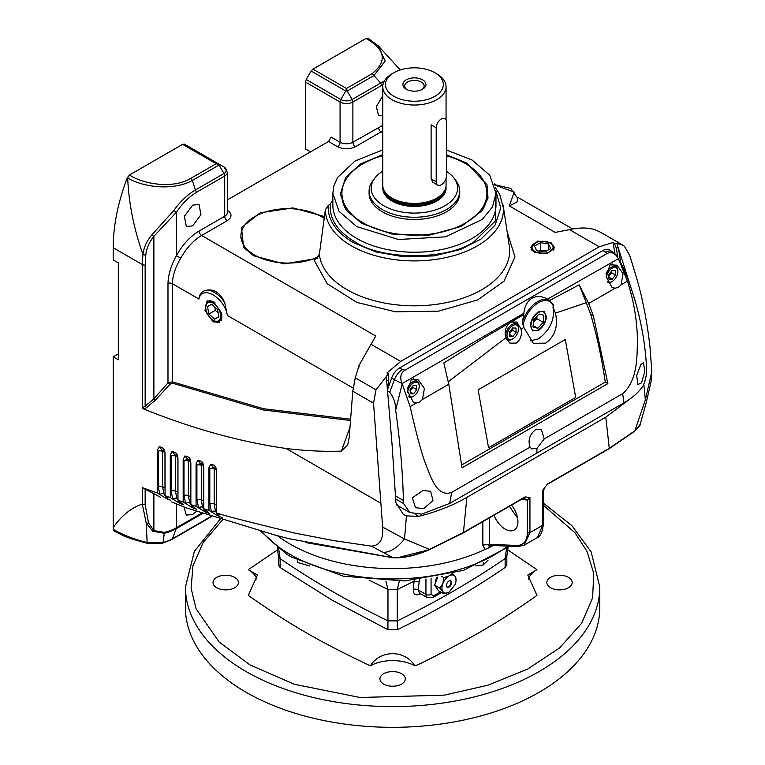 <?xml version="1.0" encoding="UTF-8"?>
<svg xmlns="http://www.w3.org/2000/svg" width="765" height="765" viewBox="0 0 765 765"><rect width="100%" height="100%" fill="white"/><g stroke="black" fill="none" stroke-linecap="round" stroke-linejoin="round"><path stroke-width="1.15" d="M446.397 155.735A72.503 41.865 180 0 1 465.675 163.71A72.503 41.865 180 0 1 486.913 193.306A72.503 41.865 180 0 1 442.151 231.977A72.503 41.865 180 0 1 363.136 222.902A72.503 41.865 180 0 1 341.907 193.306A72.503 41.865 180 0 1 382.758 155.649M459.727 191.087L459.727 193.306A45.317 26.163 180 0 1 431.747 217.48A45.317 26.163 180 0 1 382.366 211.809A45.317 26.163 180 0 1 369.093 193.306L369.093 191.087A45.317 26.163 0 0 0 382.366 209.581A45.317 26.163 0 0 0 431.747 215.261A45.317 26.163 0 0 0 459.727 191.087A45.317 26.163 0 0 0 455.777 180.406L453.865 177.939A43.223 24.958 0 0 0 446.397 171.341M605.966 273.908A9.065 5.231 -60 0 1 611.474 267.119A9.065 5.231 -60 0 1 616.007 266.669A9.065 5.231 -60 0 1 617.881 270.82L617.881 271.565A8.157 4.705 -60 0 1 612.115 281.549A8.157 4.705 -60 0 1 607.343 281.386M612.115 281.549L611.474 281.922A9.065 5.231 -60 0 1 607.946 282.734M606.349 277.982A8.157 4.705 -60 0 1 612.22 268.171A8.157 4.705 -60 0 1 617.881 271.565M612.277 279.149L608.93 279.072L608.768 274.817L611.943 270.638L615.29 270.714L615.462 274.97L612.277 279.149L608.864 277.169M608.835 276.404L611.618 272.751L615.462 274.97M611.618 272.751L611.551 271.154M205.747 307.415A10.509 6.072 60 0 1 213.177 303.122A10.509 6.072 60 0 1 220.607 316.002A10.509 6.072 60 0 1 213.177 320.286A10.509 6.072 60 0 1 205.747 307.415L205.747 306.698A11.389 6.579 60 0 1 208.099 301.477A11.389 6.579 60 0 1 213.798 302.041A11.389 6.579 60 0 1 215.175 302.978M221.735 314.348A11.389 6.579 60 0 1 221.86 316.002A11.389 6.579 60 0 1 219.498 321.214A11.389 6.579 60 0 1 213.798 320.65L213.177 320.286L213.798 320.65M218.082 312.799L215.338 310.322L214.678 306.908M217.423 309.395L211.723 304.241L207.478 306.555L208.931 314.013L214.63 319.168L218.876 316.863L217.423 309.395M214.63 319.168L218.847 316.729M215.338 310.322L208.931 314.013M605.756 252.163A12.689 7.325 -60 0 1 612.096 251.542L609.275 249.906A12.689 7.325 120 0 0 602.925 250.538L605.756 252.163L606.731 253.693C611.159 251.379 614.964 252.88 618.139 258.197L623.618 268.152L626.975 276.586C637.58 304.728 643.948 332.651 646.062 360.363L646.339 363.394C647.209 372.727 645.956 380.463 642.581 386.602C638.297 392.694 632.1 398.087 624.01 402.782L449.657 503.447L451.704 492.364C436.107 498.034 430.15 474.836 424.412 460.654C419.402 445.976 414.2 424.68 410.117 406.569L402.199 383.791L395.658 410.117C395.725 403.346 393.755 397.389 389.729 392.235L387.731 391.078M422.873 490.499L430.647 491.302L433 500.578L423.619 508.687L415.5 507.673L412.354 497.824L422.873 490.499M618.139 258.197L618.378 258.713L547.463 299.153L549.557 300.368L553.516 305.044L553.621 306.526C550.896 300.109 545.827 298.819 538.417 302.644C530.7 307.616 525.565 315.056 523.011 324.953L523.681 324.561L523.872 327.535L533.339 343.332L545.741 343.131C555.103 336.189 558.326 326.186 555.428 313.124L586.267 302.682L579.182 284.838L588.687 303.476L615.07 288.242L618.311 287.353L621.084 284.771L627.377 281.137C633.449 299.66 636.796 318.527 637.398 337.748C637.159 356.586 637.79 380.521 622.643 393.669L544.259 438.909L536.992 448.338L531.637 448.931L530.078 447.095L451.704 492.364M547.883 299.402C542.069 296.017 536.781 295.625 532.029 298.216C527.391 301.047 524.666 306.067 523.843 313.287L402.094 383.581L394.434 379.698L389.729 392.235M640.774 364.695L643.489 362.591L644.79 371.532L641.519 382.892L637.953 384.508L636.671 375.653L640.774 364.695M544.259 438.909L541.304 429.395L535.5 429.72C529.581 434.558 527.774 440.353 530.078 447.095M410.117 406.569L416.399 402.945L419.641 402.046L422.414 399.473L448.797 384.24L443.824 362.983L483.499 338.187L523.738 314.587L523.843 313.287M413.932 379.411L413.769 378.752M416.399 402.945L413.31 402.074L407.439 391.135L411.369 379.517L418.378 379.88L424.412 388.572L422.414 399.473M612.602 264.709L612.44 264.049M615.07 288.242L611.981 287.372L606.11 276.452L610.04 264.814L617.049 265.178L623.073 273.851L621.084 284.771M552.885 303.944L553.516 305.044M521.051 329.046C522.132 335.242 520.525 339.937 516.232 343.112L509.911 343.141L505.742 337.881C504.135 331.226 505.78 325.986 510.676 322.142L516.844 322.027L521.051 329.046L523.872 327.535M513.267 322.055L513.076 321.29M530.231 340.903L538.417 338.905C550.198 329.945 555.046 319.292 552.942 306.937L553.621 306.526M546.42 316.519C545.914 322.39 543.246 327.009 538.417 330.384L532.641 330.872L530.413 325.766C530.92 319.894 533.587 315.276 538.417 311.9L543.953 311.269L546.42 316.519M533.492 321.224L535.672 317.666M602.925 250.538L399.56 367.946A12.689 7.325 120 0 0 391.623 378.073L387.597 389.595M449.657 503.447L421.62 514.166L409.724 512.512L403.604 503.542L403.423 500.52C402.715 471.976 400.124 441.835 395.658 410.117M391.623 378.073L394.434 379.698A12.689 7.325 -60 0 1 402.38 369.581L399.56 367.946M606.731 253.693L405.039 370.136L402.38 369.581M612.096 251.542L612.096 251.542C615.615 254.143 617.403 255.883 617.441 256.772L617.441 256.763M401.845 383.074C399.722 377.126 400.784 372.823 405.039 370.136M618.378 258.713L626.975 276.586M618.455 258.886L627.377 281.137M448.797 384.24L462.041 467.807L607.879 383.609L593.372 315.868L588.687 303.476M549.547 300.502L579.182 284.838M523.738 314.587L522.38 322.275A23.562 13.607 -60 0 1 537.776 301.534A23.562 13.607 -60 0 1 549.557 300.368M523.011 324.953L522.38 322.275M448.347 381.668L505.742 337.881M593.372 315.868L590.666 314.31L586.267 302.682M607.879 383.609L605.278 382.108L604.857 379.306C601.433 357.236 597.408 337.585 590.666 314.31M461.678 465.005L605.278 382.108M552.942 306.937L555.428 313.124M565.287 339.507L478.125 389.834L488.558 447.755L575.71 397.437L565.287 339.507L575.701 397.427L488.548 447.745M431.116 178.867L431.116 124.829L436.213 127.774L436.213 181.812L431.116 178.867L432.971 182.366M436.786 73.823L434.864 72.713L436.786 73.823A31.652 18.274 180 0 1 446.062 86.741A31.652 18.274 180 0 1 426.516 103.629A31.652 18.274 180 0 1 392.024 99.67A31.652 18.274 180 0 1 382.758 86.741A31.652 18.274 180 0 1 392.024 73.823L393.946 72.713A28.936 16.706 180 0 1 434.864 72.713L434.864 72.713A28.936 16.706 180 0 1 434.864 96.333A28.936 16.706 180 0 1 393.946 96.333A28.936 16.706 180 0 1 393.946 72.713M382.758 86.741L382.758 185.168A31.652 18.274 0 0 0 383.332 188.63A31.652 18.274 0 0 0 392.024 198.087A31.652 18.274 0 0 0 436.786 198.087A31.652 18.274 0 0 0 445.488 188.63A31.652 18.274 0 0 0 446.062 185.168L446.062 178.216M383.332 188.63L383.686 189.691A31.288 18.064 0 0 0 392.282 199.043A31.288 18.064 0 0 0 436.538 199.043A31.288 18.064 0 0 0 445.134 189.691L445.488 188.63M445.957 186.65A31.652 18.274 180 0 1 427.692 204.714A31.652 18.274 180 0 1 392.024 201.052A31.652 18.274 180 0 1 382.854 186.65M406.263 89.228L406.263 89.228A11.523 6.655 180 0 1 406.263 79.818A11.523 6.655 180 0 1 422.557 79.818A11.523 6.655 180 0 1 422.557 89.228A11.523 6.655 180 0 1 406.263 89.228M421.859 89.601A9.716 5.604 0 0 0 424.116 86.005A9.716 5.604 0 0 0 421.276 82.037A9.716 5.604 0 0 0 410.69 80.822A9.716 5.604 0 0 0 404.695 86.005A9.716 5.604 0 0 0 406.951 89.601M382.758 171.131A43.223 24.958 0 0 0 374.955 177.939A43.223 24.958 0 0 0 383.848 205.775A43.223 24.958 0 0 0 438.919 208.682A43.223 24.958 0 0 0 453.865 177.939M374.955 177.939L373.043 180.406A45.317 26.163 0 0 0 369.093 191.087M407.678 392.684A8.157 4.705 -60 0 1 413.444 382.93A8.157 4.705 -60 0 1 419.21 386.258A8.157 4.705 -60 0 1 413.444 396.251L412.804 396.624A9.065 5.231 -60 0 1 409.275 397.437M407.305 388.601A9.065 5.231 -60 0 1 412.804 381.821A9.065 5.231 -60 0 1 417.336 381.372A9.065 5.231 -60 0 1 419.21 385.522L419.21 386.258M412.804 396.624L413.444 396.251A8.157 4.705 -60 0 1 408.673 396.088M413.616 393.841L410.27 393.765L410.097 389.519L413.282 385.34L416.629 385.417L416.791 389.662L413.616 393.841L410.193 391.871M410.164 391.106L412.947 387.444L416.791 389.662M412.947 387.444L412.88 385.856M511.852 324.647A9.065 5.231 -60 0 1 512.139 324.475A9.065 5.231 -60 0 1 516.671 324.025A9.065 5.231 -60 0 1 518.546 328.175L518.546 328.912A8.157 4.705 120 0 0 512.521 325.737A8.157 4.705 -60 0 0 507.013 335.567A8.157 4.705 -60 0 0 512.779 338.905L512.139 339.268A9.065 5.231 -60 0 1 507.606 339.717A9.065 5.231 -60 0 1 505.732 335.567A9.065 5.231 -60 0 1 511.852 324.647M518.546 328.912A8.157 4.705 120 0 1 513.038 338.752A8.157 4.705 -60 0 1 512.779 338.905M512.952 336.495L509.605 336.418L509.433 332.163L512.617 327.984L515.954 328.061L516.126 332.316L512.952 336.495L509.528 334.515M509.5 333.75L512.282 330.098L516.126 332.316M512.282 330.098L512.215 328.51M318.546 256.619A47.124 27.205 180 0 1 254.726 255.118A47.124 27.205 180 0 1 240.918 235.878A47.124 27.205 180 0 1 270.016 210.738A47.124 27.205 180 0 1 321.377 216.638A47.124 27.205 180 0 1 324.188 218.408M538.417 329.725A10.509 6.072 -60 0 1 530.977 325.431A10.509 6.072 -60 0 1 538.417 312.56A10.509 6.072 -60 0 1 545.847 316.853A10.509 6.072 -60 0 1 538.417 329.725L537.795 330.088L538.417 329.725M537.02 316.175L536.82 318.642L533.396 322.409M538.99 314.004L533.597 319.942L533.023 327.085L537.843 328.281L543.227 322.333L543.8 315.199L538.99 314.004M533.148 325.565L537.843 328.281M536.82 318.642L543.227 322.333M446.397 154.731L466.784 163.069L487.009 184.814L488.013 198.116L482.026 210.767L461.295 226.411L429.117 235.218L391.776 234.023L362.027 223.543L346.784 210.767L340.349 194.1L345.751 177.251L360.669 163.873L382.758 154.635M341.926 194.415A72.503 41.865 0 0 0 347.53 211.695M517.609 518.163L509.366 506.315M493.98 515.199A18.131 10.461 -120 0 0 505.12 529.103A18.131 10.461 -120 0 0 514.185 530.002A18.131 10.461 -120 0 0 511.46 505.101M446.397 149.988L472.082 160.009L489.763 175.281L495.978 193.306L492.459 206.98L482.227 219.469L445.622 236.815L398.498 239.493L356.729 226.603L339.048 211.331L332.842 193.306L333.894 185.752L337.633 177.394L355.199 160.918L382.758 149.902M183.916 506.899L186.325 515.094L192.665 514.472L196.395 511.383M495.978 195.104L495.338 220.97L474.004 241.778C446.961 260.358 381.859 260.358 354.807 241.778C337.116 231.135 328.969 218.455 330.356 203.739L328.137 205.622L325.364 209.725A89.046 51.408 -0 0 0 351.441 245.852A89.046 51.408 -0 0 0 449.657 256.705A89.046 51.408 -0 0 0 503.418 208.023A89.046 51.408 -0 0 0 503.112 205.03M328.137 205.622C327.688 219.985 336.103 232.321 353.363 242.61L375.653 251.905L403.968 256.839L434.118 255.893L460.874 249.371L481.08 239.024L495.185 224.948L500.731 207.956L495.863 190.858M516.939 202.094A22.654 13.082 0 0 0 517.809 198.489L516.939 202.094L509.289 205.909L514.195 192.111L494.687 184.977M534.19 252.163L530.719 247.468L537.757 241.071L550.963 242.486L554.434 247.468L547.176 253.636L534.19 252.163M317.217 258.388L284.111 263.896L253.617 255.759L243.595 247.353L241.491 227.626L260.224 212.804L292.909 207.898L322.486 215.998L324.36 217.136M240.956 236.987L244.341 248.281M192.665 225.866L200.956 214.688L199.015 204.513L192.665 205.144L184.384 216.323L186.325 226.497L192.665 225.866M213.177 321.855L204.972 310.609L207.095 300.865L213.177 301.553L221.315 312.569L219.526 322.39L213.177 321.855M217.107 309.108L217.595 310.255M489.428 545.216L489.504 544.355L482.839 545.082L485 549.404A145.006 83.72 0 0 1 290.078 544.068A145.006 83.72 0 0 1 277.418 535.72A145.006 83.72 0 0 0 485 549.404L488.854 547.826A145.446 83.968 0 0 0 493.186 545.531M488.854 547.826L489.39 545.378M482.839 545.082L482.839 521.625M489.504 517.781L489.504 544.355L517.006 545.455A1.817 1.387 92.3 0 0 518.211 546.526L524.121 545.206L529.935 532.65A1.817 1.042 180 0 1 527.372 532.65C527.066 541.056 523.614 545.321 517.006 545.455M481.29 211.695A72.503 41.865 0 0 0 486.884 194.415M521.281 499.44L527.372 500.052L523.585 498.101M640.19 424.355L634.816 430.858L609.265 448.328L547.53 483.977L542.758 490.174L542.758 525.249A1.817 1.042 0 0 0 543.284 524.513C542.442 532.115 540.444 536.485 537.298 537.594L542.758 525.249L529.935 532.65L529.935 497.575L525.163 496.887L463.427 532.526L429.892 549.165C416.523 555.189 404.169 558.039 392.837 557.704L288.874 538.665L275.486 535.223L186.861 508.046M396.978 557.876L429.691 549.557L463.035 532.985A0.908 0.526 60 0 0 463.236 532.947L429.691 549.557M529.935 497.575L527.372 500.052L527.372 532.65M525.268 497.135L463.236 532.947A0.908 0.526 60 0 0 463.427 532.526L466.889 497.365C452.976 505.407 436.949 511.737 418.799 516.356L406.454 515.906L404.494 538.923L429.806 549.566C415.768 555.553 403.509 558.287 393.028 557.771A0.908 0.679 97 0 0 393.248 557.752M542.758 490.174L543.284 490.164L543.284 524.513M634.816 430.858A0.908 0.698 50.2 0 1 634.606 431.317C638.985 426.813 640.841 424.508 640.181 424.393L646.272 402.419A32.627 7.727 -167 0 0 645.364 399.856L634.816 430.858M466.889 497.365L605.803 417.164L609.265 448.328A0.908 0.526 60 0 1 608.873 448.787M368.309 38.642L366.081 38.432L312.933 69.118L311.116 71.03L306.21 79.522L305.464 82.056L305.464 148.907L310.59 151.872M171.656 501.964L186.067 507.769M406.454 515.906L403.375 514.501L395.916 502.72L392.082 444.714L386.335 376.523L376.026 389.825L373.55 403.184L382.634 527.104L404.494 538.923A32.627 17.815 118 0 1 382.959 552.292L392.837 557.704A0.908 0.679 97 0 0 393.028 557.771L305.273 542.481M646.272 402.419L651.111 381.477L651.799 371.704L645.364 399.856L643.834 384.393M630.953 398.24L605.803 417.164M325.364 209.725L319.349 254.372L314.224 260.368L327.152 283.7L356.873 302.414L395.534 311.814L438.508 311.154L477.733 299.899L503.982 281.243L514.988 256.944L507.224 232.235M332.842 200.42L330.356 203.739M368.089 38.393L368.309 38.489A3.624 2.094 -60 0 0 366.502 38.671C385.417 49.792 387.291 61.458 372.125 73.67L346.478 88.482L347.224 91.006L373.942 75.582A3.624 2.094 -120 0 0 372.125 73.67M382.758 125.336L352.885 142.242A9.065 5.231 0 0 1 340.071 142.242A3.624 2.094 -60 0 1 337.508 146.689L328.529 141.506L331.092 137.069L340.071 142.242L340.071 102.032L305.464 82.056M328.529 141.506L227.368 199.914M118.326 353.889L113.201 356.844L118.326 359.808L118.326 262.864L113.201 259.909L113.201 247.736C113.287 225.694 117.973 202.381 127.258 177.815L129.486 175.022L182.634 144.336L216.179 163.71L219.058 164.14L219.058 165.011L216.179 163.71L190.523 178.513C173.818 188.697 144.719 184.757 129.907 175.271L129.486 175.022M113.201 356.844L113.201 527.592L113.975 530.939M219.039 164.131L184.451 144.164L182.634 144.336M164.37 532.392A3.624 1.109 76.8 0 1 164.284 533.291L152.885 531.321A3.624 1.607 -54.9 0 0 153.889 530.575L164.37 532.392A36.251 20.932 0 0 0 176.361 527.802L176.361 503.858M160.487 497.269L153.889 493.655L153.889 530.575L148.525 522.897L145.149 504.671A3.624 2.094 0 0 1 142.271 504.068L142.271 487.668L153.889 493.655M382.959 552.292L371.369 546.143L333.358 540.539L294.869 533.109C243.375 520.63 217.308 513.851 216.648 512.77L219.278 514.979M208.96 510.408L208.96 467.683L210.719 464.173L213.531 467.635L209.801 468.716L209.801 503.695L211.503 511.967A3.624 2.486 155 0 1 215.52 511.278L218.761 516.413L208.96 510.408L203.758 508.773L209.419 513.449L206.483 511.03M196.07 506.296L196.07 463.695L196.911 464.728L196.911 499.641L198.594 507.845A3.624 2.477 155.2 0 1 202.62 507.166L205.862 512.301L196.07 506.296L190.858 504.584L196.519 509.222L193.688 506.899M183.17 502.012L183.17 459.421L184.011 460.454L184.011 495.404L185.675 503.542A3.624 2.477 155.3 0 1 189.72 502.873L192.971 508.017L183.17 502.012L177.968 500.234L183.629 504.804L180.081 503.561L170.279 497.546L165.077 495.71L168.032 498.091M157.38 493.004L157.38 450.069L159.225 446.597L162.046 450.05L158.221 451.101L158.221 486.444L159.866 494.525A3.624 2.477 155.5 0 1 163.92 493.865L167.181 499.019L157.38 493.004L142.271 487.668M382.634 527.104C383.552 539.239 379.803 545.588 371.369 546.143M651.799 371.704L650.078 347.865C648.299 331.551 645.756 316.022 642.466 301.276C641.013 293.052 636.738 277.733 629.643 255.328L624.489 246.378L622.308 244.819L616.839 243.452L635.897 303.103M617.814 257.394L616.389 248.386L618.34 247.286L620.664 262.433M386.794 380.894L388.754 379.813L387.539 388.974M227.272 210.327C230.82 212.536 231.805 215.08 230.255 217.968L227.272 220.683L201.644 235.486L375.73 335.998L359.053 365.393L359.062 366.923M386.335 376.523L388.19 373.683L386.937 372.966L400.707 361.424L599.225 246.818L613.071 242.457L614.333 243.184L616.389 248.386M622.232 244.771L600.621 232.292L594.462 229.519C587.31 227.463 579.009 227.521 569.523 229.672L555.17 232.397L509.289 205.909M382.758 95.711L376.284 106.727L378.579 115.496L382.758 115.811M143.944 409.122L142.271 407.869L145.149 406.177A1.817 0.631 -129.9 0 1 146.392 407.726L143.944 409.122L154.214 413.157C199.493 430.571 243.433 442.342 286.043 448.481C305.742 450.862 324.197 451.742 341.391 451.13L347.702 445.048L349.194 437.523L352.789 391.192L373.55 403.184M113.201 527.592C121.406 515.734 131.092 507.903 142.271 504.068L146.23 523.097A3.624 2.075 -21.4 0 0 148.525 522.897M159.225 446.597L162.792 447.955L164.073 449.265L165.077 453.97L165.077 495.71M170.279 497.546L170.279 454.879L172.106 451.398L175.663 452.679L176.973 454.018L177.968 458.732L177.968 500.234M183.17 459.421L184.977 455.93L188.544 457.135L189.883 458.503L190.858 463.217L190.858 504.584M196.07 463.695L197.848 460.186L201.415 461.324L202.782 462.701L203.758 467.425L203.758 508.773M210.719 464.173L214.286 465.225L215.682 466.621L216.648 471.355L216.648 512.77M380.922 503.265L286.043 448.481M201.683 513.181L176.361 527.802A3.624 2.094 60 0 1 176.208 528.72A36.032 20.808 0 0 1 164.284 533.291L163.05 542.5L147.138 542.519C134.382 539.459 123.079 535.051 113.21 529.284M224.709 173.005L224.709 216.246L199.082 231.049C190.189 236.328 182.615 244.551 176.361 255.72L176.361 212.278L153.889 236.347C149.232 242.084 146.536 248.357 145.79 255.156A3.624 2.056 -172.7 0 1 142.912 254.315C133.875 228.878 128.797 203.461 127.679 178.063A3.624 2.094 -60 0 1 129.907 175.271M142.271 407.869L142.271 264.518L142.912 254.315C143.925 247.181 146.928 240.679 151.919 234.807L173.904 210.385L176.361 212.278C182.204 203.633 188.812 197.045 196.184 192.503L224.709 176.036A9.065 5.231 180 0 0 227.368 172.335L227.368 212.546A9.065 5.231 0 0 1 224.709 216.246A3.624 2.094 60 0 0 227.272 220.683M165.077 490.987L164.982 487.621L162.601 486.779L163.92 493.865M170.279 454.879L171.121 455.911A3.624 2.094 180 0 1 175.491 456.246L175.491 491.321L176.82 498.407L180.081 503.561M172.106 451.398L174.917 454.85L171.121 455.911L171.121 490.987L172.766 499.067A3.624 2.477 155.5 0 1 176.82 498.407M183.629 504.804L180.894 502.595M177.968 495.557L177.882 492.153L175.491 491.321A3.624 2.094 180 0 0 171.121 490.987M190.858 500.004L190.772 496.533A3.624 2.094 180 0 1 190.858 496.59M184.011 495.404A3.624 2.094 180 0 1 188.391 495.739L189.72 502.873M203.758 504.278L203.662 500.74A3.624 2.094 180 0 1 203.758 500.788M196.911 499.641A3.624 2.094 180 0 1 201.281 499.975L202.62 507.166M216.648 508.371L216.562 504.757A3.624 2.094 180 0 1 216.648 504.814M209.801 503.695A3.624 2.094 180 0 1 214.181 504.03L215.52 511.278M376.026 389.825L355.266 377.843L352.789 391.192M359.091 366.837L359.053 365.393M359.034 366.99L359.062 365.421L355.266 377.843M388.754 379.813L388.19 373.683M616.839 243.452L614.333 243.184M614.897 253.607L613.071 242.457M224.786 302.787L227.406 315.486C224.413 297.356 201.941 284.379 198.948 299.048C199.187 295.127 200.918 292.393 204.131 290.863C212.899 287.965 219.785 291.934 224.786 302.787A22.654 13.082 -120 0 0 204.131 290.863M199.082 231.049A3.624 2.094 60 0 0 201.644 235.486A39.876 23.026 120 0 0 180.817 258.111C175.634 266.708 172.785 275.228 172.268 283.652L198.948 299.048M311.116 71.03L345.723 91.006L347.224 91.006L352.13 99.507A3.624 2.094 60 0 1 352.885 102.032A9.065 5.231 180 0 1 340.071 102.032A3.624 2.094 120 0 1 340.817 99.507L306.21 79.522M368.309 38.489L378.293 45.852L385.12 61.095L373.942 75.582L380.664 83.031L352.13 99.507A8.004 4.619 180 0 1 340.817 99.507L345.723 91.006L346.478 88.482L312.933 69.118M382.758 132.852L381.085 131.886L355.448 146.689A3.624 2.094 -120 0 1 352.885 142.242L352.885 102.032L381.41 85.565A3.624 2.094 60 0 0 380.664 83.031L384.298 81.1M341.391 451.13L350.045 427.042M350.561 420.511L263.236 409.954L172.087 383.064L169.945 384.326L155.142 400.382L146.392 407.726M216.361 468.601L214.286 465.225M208.96 467.683L209.801 468.716A3.624 2.094 180 0 1 214.181 469.05A3.624 2.525 106.6 0 0 213.531 467.635L215.912 468.343A3.624 2.534 106.4 0 1 216.552 469.72M203.461 464.651L201.415 461.324M197.848 460.186L200.66 463.647L203.041 464.412L203.672 465.818L201.281 465.063L200.66 463.647L196.911 464.728L201.281 465.063L201.281 499.975L203.662 500.74L203.662 465.856M190.562 460.425L188.544 457.135M184.977 455.93L187.788 459.392L190.169 460.195A3.624 2.477 108.7 0 1 190.753 461.467M187.788 459.392L184.011 460.454L188.391 460.788L187.788 459.392M177.662 455.93L175.663 452.679M177.882 457.107L175.491 456.246A3.624 2.438 109.9 0 0 174.917 454.85L177.298 455.711A3.624 2.448 109.7 0 1 177.843 456.906M164.762 451.159L162.792 447.955M157.38 450.069L158.221 451.101A3.624 2.094 180 0 1 162.601 451.436A3.624 2.41 111 0 0 162.046 450.05L164.427 450.958A3.624 2.419 110.8 0 1 164.934 452.067M113.975 530.929L121.501 534.754C124.905 536.829 133.607 539.698 147.607 543.37A3.624 1.061 -77.5 0 1 147.138 542.519L146.23 523.097L152.885 531.321M227.368 172.335L223.963 166.971A8.004 4.619 180 0 1 223.963 173.502L195.429 189.978A3.624 2.094 60 0 1 196.184 192.503M127.258 177.815L127.679 178.063C144.862 188.027 174.487 190.514 192.34 180.425L195.429 189.978C187.473 194.664 180.291 201.472 173.904 210.385M113.201 247.736L142.271 264.518A3.624 2.094 180 0 0 145.149 265.12L145.149 406.177L153.889 398.833L167.984 382.892L169.945 384.326M167.984 283.289A3.624 2.094 -0 0 1 172.268 283.652L172.268 381.821L167.984 382.892L167.984 283.289C168.319 274.444 171.111 265.254 176.361 255.72L180.817 258.111M224.709 176.036A3.624 2.094 60 0 0 223.963 173.502L219.058 165.011L192.34 180.425A3.624 2.094 -120 0 0 190.523 178.513M158.221 486.444A3.624 2.094 180 0 1 162.601 486.779L162.601 451.436L164.982 452.345M164.982 452.431L164.982 487.621A3.624 2.094 180 0 1 165.077 487.678M177.882 457.174L177.882 492.153A3.624 2.094 180 0 1 177.968 492.201M190.772 461.601L188.391 460.788L188.391 495.739L190.772 496.533L190.772 461.658M216.562 469.758L214.181 469.05L214.181 504.03L216.562 504.757L216.562 469.758M172.087 383.064A1.817 1.214 -69.3 0 0 172.268 381.821L263.571 408.73L350.657 419.22M151.919 234.807A3.624 1.54 40.4 0 0 153.889 236.347L153.889 398.833A1.817 0.631 -130.1 0 1 155.142 400.382M550.016 243.031A10.509 6.072 180 0 1 550.016 251.618A10.509 6.072 180 0 1 535.146 251.618A10.509 6.072 180 0 1 535.146 243.031A10.509 6.072 180 0 1 550.016 243.031L550.637 243.394A11.389 6.579 180 0 1 553.975 248.042A11.389 6.579 180 0 1 553.344 250.203M534.525 243.394L535.146 243.031L534.525 243.394A11.389 6.579 180 0 0 531.187 248.042A11.389 6.579 180 0 0 531.818 250.203M538.684 251.054L540.415 250.059L546.478 250.997M548.495 243.911L540.415 242.658L534.496 246.072L536.657 250.748L544.747 251.991L550.666 248.577L548.495 243.911L548.495 249.83M540.415 250.059L540.415 242.658M436.213 127.774A7.201 4.15 -60 0 1 439.359 120.526A7.201 4.15 -60 0 1 444.905 118.604A7.201 4.15 -60 0 1 446.397 121.893L446.397 175.931A7.201 4.15 -60 0 1 441.309 184.748A7.201 4.15 -60 0 1 437.704 185.101A7.201 4.15 -60 0 1 436.213 181.812M309.787 565.976L297.776 562.524L297.604 560.391M278.403 555.992L280.105 558.603A899.066 519.072 0 0 0 331.733 591.058A899.066 519.072 0 0 0 387.941 620.864L397.293 620.864A899.066 519.072 0 0 0 505.13 558.603L506.812 556.327L508.046 547.539M506.832 556.155L506.832 564.79L505.13 567.487C472.206 590.016 436.26 610.776 397.293 629.748L387.941 629.748L331.733 599.942L280.105 567.487L280.105 558.603L278.699 548.687M599.798 586.994L599.798 607.706A207.181 119.617 180 0 1 471.9 718.22A207.181 119.617 180 0 1 246.12 692.287A207.181 119.617 180 0 1 185.436 607.706L185.436 586.994A207.181 119.617 0 0 0 246.12 671.574A207.181 119.617 0 0 0 471.9 697.498A207.181 119.617 0 0 0 599.798 586.994L591.163 551.957L572 525.737L543.284 503.093M277.523 549.844L248.29 569.676L257.442 575.06L248.29 595.419C291.551 625.588 318.068 640.898 370.327 665.875A31.719 18.312 180 0 1 414.907 665.875L420.664 663.504C467.635 639.875 495.739 624.642 536.944 595.419L527.793 575.06L536.944 569.676L507.721 549.844M383.647 684.092A12.689 7.325 180 0 1 379.928 678.909A12.689 7.325 180 0 1 387.759 672.139A12.689 7.325 180 0 1 401.587 673.726A12.689 7.325 180 0 1 405.307 678.909A12.689 7.325 180 0 1 397.475 685.679A12.689 7.325 180 0 1 383.647 684.092M550.542 587.73A12.689 7.325 180 0 1 546.832 582.548A12.689 7.325 180 0 1 554.663 575.777A12.689 7.325 180 0 1 568.491 577.374A12.689 7.325 180 0 1 572.201 582.548A12.689 7.325 180 0 1 564.369 589.318A12.689 7.325 180 0 1 550.542 587.73M216.753 587.73A12.689 7.325 180 0 1 213.033 582.548A12.689 7.325 180 0 1 220.865 575.777A12.689 7.325 180 0 1 234.692 577.374A12.689 7.325 180 0 1 238.412 582.548A12.689 7.325 180 0 1 230.581 589.318A12.689 7.325 180 0 1 216.753 587.73M446.387 585.55A3.72 2.152 120 0 0 447.152 587.252A3.72 2.152 120 0 0 450.021 586.258A3.72 2.152 120 0 0 451.646 582.509A3.72 2.152 120 0 0 450.872 580.807A3.72 2.152 120 0 0 448.003 581.802A3.72 2.152 120 0 0 446.387 585.55M446.865 587.013A3.72 2.152 120 0 0 449.591 585.655A3.72 2.152 120 0 0 451.006 582.136A3.72 2.152 120 0 0 450.528 580.673M437.006 577.164A8.578 4.953 120 0 0 435.275 583.466M488.032 560.19L483.145 565.019L475.754 565.851M483.145 565.019L483.145 562.591M437.771 577.02L434.625 585.12L438.699 590.915L443.853 593.889L442.906 591.622L439.779 588.094L442.906 583.485L443.853 577.613L449.017 575.892L451.274 573.97M434.625 585.12L439.779 588.094M441.52 576.265L443.853 577.613M452.679 573.607L455.118 576.437L456.064 579.956A9.974 5.757 -60 0 1 455.118 584.575L449.017 592.167A9.974 5.757 -60 0 1 442.906 591.622A9.974 5.757 -60 0 1 442.906 583.485A9.974 5.757 -60 0 1 449.017 575.892A9.974 5.757 -60 0 1 455.118 576.437A9.974 5.757 -60 0 1 456.064 579.956M443.853 593.889L449.017 592.167M528.366 579.095A31.719 18.312 180 0 1 536.944 569.676M248.29 569.676A31.719 18.312 180 0 1 256.877 579.095M280.105 567.487L278.403 564.79L278.403 556.155M505.13 567.487L505.13 558.603L506.535 548.696M370.327 665.875C380.282 649.638 404.905 649.581 414.907 665.875M419.411 579.784L418.216 589.93L419.383 593.047L427.444 597.704A7.248 4.188 120 0 1 425.942 594.386A3.624 2.094 0 0 0 431.068 594.386L433.631 595.868L440.458 591.928M420.702 593.812L420.693 593.908C415.806 595.935 413.33 594.491 413.263 589.586L414.181 580.3M425.942 578.971L425.942 594.386L418.216 589.93A3.624 2.266 4.5 0 0 413.263 589.586M418.857 581.849L413.922 581.257A902.719 521.185 0 0 1 397.255 589.519L399.311 581.161M397.274 620.874L397.255 589.519L387.979 589.519L385.923 581.161M387.96 620.874L387.979 589.519L369.074 580.119M297.776 562.524L297.776 560.477M403.604 503.542L395.696 498.981M403.423 500.52L395.515 495.959M622.643 393.669L624.01 402.782M536.992 448.338L536.829 453.1M383.131 187.97A31.288 18.064 0 0 0 392.282 200.239A31.288 18.064 0 0 0 425.981 204.245A31.288 18.064 0 0 0 445.689 187.97M332.842 193.306L332.842 205.144A81.568 47.095 0 0 0 356.729 238.441A81.568 47.095 0 0 0 472.082 238.441A81.568 47.095 0 0 0 495.978 205.144L495.978 193.306M319.349 254.372A95.262 54.994 0 0 0 347.052 289.715A95.262 54.994 0 0 0 454.649 300.674A95.262 54.994 0 0 0 509.308 246.053L503.198 205.613M418.799 516.356L415.538 514.472M211.236 516.365L172.316 538.837L176.208 528.72L202.591 513.487M222.309 517.513L218.761 516.413M209.419 513.449L205.862 512.301M196.519 509.222L192.971 508.017M170.729 500.272L167.181 499.019M371.006 344.279L400.707 361.424M599.225 246.818L569.523 229.672M355.448 146.689C349.471 149.481 343.485 149.481 337.508 146.689M381.41 85.565L382.949 84.724M223.963 166.971L219.058 164.14M145.149 488.988L145.149 504.671M378.522 127.449A3.624 2.094 -120 0 0 381.085 131.886A39.876 23.026 120 0 1 382.758 130.978M227.406 315.486L353.114 388.056M147.607 543.37L162.572 543.198A3.624 1.195 75.7 0 0 163.05 542.5A30.524 17.624 180 0 0 172.316 538.837A3.624 2.094 60 0 1 171.714 539.574L211.676 516.509M145.149 265.12L145.79 255.156M262.041 531.646A145.006 83.72 0 0 0 290.078 554.424A145.006 83.72 0 0 0 507.778 546.105M542.758 504.747L575.022 532.784L587.099 551.565L593.755 573.482L592.607 597.867L581.591 623.332L559.684 647.84L527.592 669.117L487.85 685.23L444.197 695.156L359.923 697.489L294.133 684.206L249.964 664.909L219.192 642.055L196.079 608.835L191.116 588.304L192.962 565.832L203.146 542.538L222.452 519.98M397.293 620.864L397.293 629.748M387.941 629.748L387.941 620.864M441.52 592.54L432.885 597.532A3.624 2.094 -120 0 0 433.631 595.868M431.068 594.386L431.068 578.206M486.913 195.524L486.913 193.306M341.907 195.524L341.907 193.306M616.007 266.669L611.675 264.174M209.964 300.406L208.099 301.477M221.362 320.133L219.498 321.214M409.724 512.512L396.165 504.69M446.062 86.741L446.062 120M417.336 381.372L413.004 378.876M507.606 339.717L506.191 338.905M516.671 324.025L512.244 321.472M240.918 238.097L240.918 235.878M545.847 316.853L545.847 316.213M503.418 208.023L499.708 194.406L495.376 187.588M517.809 198.489L510.762 188.391L494.582 184.642M488.921 545.359L518.211 546.526M537.298 537.594L524.13 545.206M544.288 488.911L543.121 490.614M547.243 484.446L609.074 448.749L634.606 431.317M275.486 535.223L186.497 507.931M572.708 229.031L517.733 197.293M495.825 184.642L494.276 183.753M378.455 46.015L400.267 69.95M162.572 543.198L171.714 539.574M553.975 249.227L553.975 248.042M531.187 249.227L531.187 248.042M437.704 185.101L432.837 182.29M509.748 546.191L463.533 570.374L404.58 580.96L343.466 576.208L291.207 556.92L286.435 554.032L260.789 531.302M185.436 586.994L194.387 551.336L220.1 519.225M432.885 597.532L427.444 597.704M278.422 556.327L277.198 547.539"/></g></svg>
